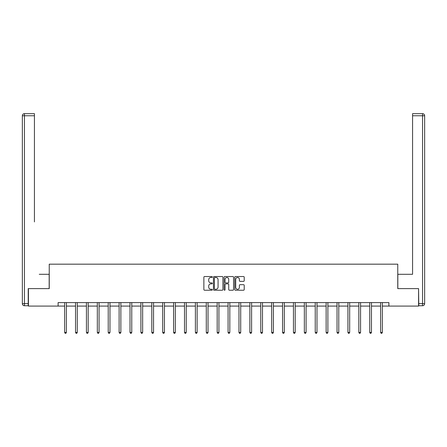 <?xml version="1.0" encoding="UTF-8"?>
<svg xmlns="http://www.w3.org/2000/svg" width="447" height="447" viewBox="0 0 447 447"><rect width="100%" height="100%" fill="white"/><g stroke="black" fill="none" stroke-linecap="round" stroke-linejoin="round"><path stroke-width="0.67" d="M212.325 277.006A0.481 0.481 0 0 0 211.844 276.531L204.564 276.531A0.687 0.687 0 0 0 203.877 277.213L203.877 289.555A0.687 0.687 0 0 0 204.564 290.237L211.844 290.237A0.481 0.481 0 0 0 212.325 289.762A0.481 0.481 0 0 0 211.844 289.282L210.9 289.282A2.196 2.196 0 0 1 208.71 287.086L208.71 286.058A2.196 2.196 0 0 1 210.9 283.862L211.844 283.862A0.481 0.481 0 0 0 212.325 283.381A0.481 0.481 0 0 0 211.844 282.906L210.9 282.906A2.196 2.196 0 0 1 208.71 280.71L208.71 279.682A2.196 2.196 0 0 1 210.9 277.486L211.844 277.486A0.481 0.481 0 0 0 212.325 277.006M243.537 281.364A0.687 0.687 0 0 0 244.218 280.677L244.218 277.213A0.687 0.687 0 0 0 243.537 276.531L235.446 276.531A0.687 0.687 0 0 0 234.759 277.213L234.759 289.555A0.687 0.687 0 0 0 235.446 290.237L243.537 290.237A0.687 0.687 0 0 0 244.218 289.555L244.218 285.37A0.687 0.687 0 0 0 243.537 284.689L240.073 284.689A0.687 0.687 0 0 0 239.385 285.37L239.385 287.443A1.833 1.833 0 0 1 237.553 289.282A1.833 1.833 0 0 1 235.72 287.443L235.72 279.325A1.833 1.833 0 0 1 237.553 277.486A1.833 1.833 0 0 1 239.385 279.325L239.385 280.677A0.687 0.687 0 0 0 240.073 281.364L243.537 281.364M34.436 113.661L24.445 113.661L34.436 113.661L29.96 113.661L34.436 113.661L34.436 115.756L24.445 115.756L24.445 303.636L28.217 303.636L28.217 288.622L49.243 288.622L49.243 264.177L397.763 264.177L397.763 288.622L418.571 288.622L418.571 306.083L388.89 306.083L388.89 302.591L58.11 302.591L58.11 306.083L64.642 306.083M28.429 288.622L28.429 306.083L58.11 306.083M222.902 277.213A0.687 0.687 0 0 0 222.215 276.531L214.124 276.531A0.687 0.687 0 0 0 213.437 277.213L213.437 289.555A0.687 0.687 0 0 0 214.124 290.237L222.215 290.237A0.687 0.687 0 0 0 222.902 289.555L222.902 277.213M224.785 276.531L232.876 276.531A0.687 0.687 0 0 1 233.563 277.213L233.563 289.555A0.687 0.687 0 0 1 232.876 290.237L229.412 290.237A0.687 0.687 0 0 1 228.73 289.555L228.73 284.549A0.687 0.687 0 0 0 228.043 283.862L225.746 283.862A0.687 0.687 0 0 0 225.059 284.549L225.059 289.762A0.481 0.481 0 0 1 224.578 290.237A0.481 0.481 0 0 1 224.098 289.762L224.098 277.213A0.687 0.687 0 0 1 224.785 276.531M66.385 306.083L75.537 306.083M77.281 306.083L86.433 306.083M88.176 306.083L97.329 306.083M99.072 306.083L108.224 306.083M109.968 306.083L119.12 306.083M120.863 306.083L130.016 306.083M131.759 306.083L140.911 306.083M142.654 306.083L151.807 306.083M153.55 306.083L162.702 306.083M164.446 306.083L173.598 306.083M175.341 306.083L184.494 306.083M186.237 306.083L195.389 306.083M197.133 306.083L206.285 306.083M208.028 306.083L217.181 306.083M218.924 306.083L228.076 306.083M229.819 306.083L238.972 306.083M240.715 306.083L249.867 306.083M251.611 306.083L260.763 306.083M262.506 306.083L271.659 306.083M273.402 306.083L282.554 306.083M284.298 306.083L293.45 306.083M295.193 306.083L304.346 306.083M306.089 306.083L315.241 306.083M316.984 306.083L326.137 306.083M327.88 306.083L337.032 306.083M338.776 306.083L347.928 306.083M349.671 306.083L358.824 306.083M360.567 306.083L369.719 306.083M371.463 306.083L380.615 306.083M382.358 306.083L388.89 306.083M214.878 277.486A0.481 0.481 0 0 0 214.398 277.967L214.398 288.801A0.481 0.481 0 0 0 214.878 289.282L215.873 289.282A2.196 2.196 0 0 0 218.069 287.086L218.069 279.682A2.196 2.196 0 0 0 215.873 277.486L214.878 277.486M228.73 279.358A1.833 1.833 0 0 0 226.892 277.52A1.833 1.833 0 0 0 225.059 279.358L225.059 282.219A0.687 0.687 0 0 0 225.746 282.906L228.043 282.906A0.687 0.687 0 0 0 228.73 282.219L228.73 279.358M66.48 302.591L66.435 302.692A0.698 0.698 0 0 0 66.385 302.954L66.385 332.428L64.642 332.428L64.642 302.954A0.698 0.698 0 0 0 64.591 302.692L64.547 302.591M65.865 333.333L65.167 333.333L64.642 332.428M65.865 333.339L66.385 332.428M49.17 288.622L49.17 274.302L39.252 274.302M34.436 115.756L34.436 221.919M22.35 303.636L24.445 303.636L24.445 305.731L28.217 305.731L24.445 305.731A2.095 2.095 0 0 1 22.35 303.636L22.35 115.756A2.095 2.095 0 0 1 24.445 113.661A2.095 2.095 0 0 0 22.35 115.756A2.095 2.095 0 0 1 24.445 113.661A2.095 2.095 0 0 0 22.35 115.756L24.445 115.756L24.445 113.661M28.217 303.636L28.217 305.731M407.748 274.302L412.57 274.302L412.57 113.661L422.555 113.661L412.57 113.661M397.83 288.622L397.83 274.302L412.57 274.302L412.57 221.919M418.783 303.636L422.555 303.636L422.555 305.731A2.095 2.095 0 0 0 424.65 303.636L424.65 115.756L424.65 303.636A2.095 2.095 0 0 1 422.555 305.731L418.783 305.731L418.571 288.622M422.555 113.661A2.095 2.095 0 0 1 424.65 115.756A2.095 2.095 0 0 0 422.555 113.661L422.555 115.756L412.57 115.756M77.376 302.591L77.331 302.692A0.698 0.698 0 0 0 77.281 302.954L77.281 332.428L75.537 332.428L75.537 302.954A0.698 0.698 0 0 0 75.487 302.692L75.442 302.591M76.761 333.333L76.063 333.333L75.537 332.428M76.761 333.339L77.281 332.428M88.271 302.591L88.227 302.692A0.698 0.698 0 0 0 88.176 302.954L88.176 332.428L86.433 332.428L86.433 302.954A0.698 0.698 0 0 0 86.383 302.692L86.338 302.591M87.657 333.333L86.958 333.333L86.433 332.428M87.657 333.339L88.176 332.428M99.167 302.591L99.122 302.692A0.698 0.698 0 0 0 99.072 302.954L99.072 332.428L97.329 332.428L97.329 302.954A0.698 0.698 0 0 0 97.278 302.692L97.234 302.591M98.552 333.333L97.854 333.333L97.329 332.428M98.552 333.339L99.072 332.428M110.063 302.591L110.018 302.692A0.698 0.698 0 0 0 109.968 302.954L109.968 332.428L108.224 332.428L108.224 302.954A0.698 0.698 0 0 0 108.174 302.692L108.129 302.591M109.448 333.333L108.75 333.333L108.224 332.428M109.448 333.339L109.968 332.428M120.958 302.591L120.913 302.692A0.698 0.698 0 0 0 120.863 302.954L120.863 332.428L119.12 332.428L119.12 302.954A0.698 0.698 0 0 0 119.07 302.692L119.025 302.591M120.344 333.333L119.645 333.333L119.12 332.428M120.344 333.339L120.863 332.428M131.854 302.591L131.809 302.692A0.698 0.698 0 0 0 131.759 302.954L131.759 332.428L130.016 332.428L130.016 302.954A0.698 0.698 0 0 0 129.965 302.692L129.921 302.591M131.239 333.333L130.541 333.333L130.016 332.428M131.239 333.339L131.759 332.428M142.749 302.591L142.705 302.692A0.698 0.698 0 0 0 142.654 302.954L142.654 332.428L140.911 332.428L140.911 302.954A0.698 0.698 0 0 0 140.861 302.692L140.816 302.591M142.135 333.333L141.436 333.333L140.911 332.428M142.135 333.339L142.654 332.428M153.645 302.591L153.6 302.692A0.698 0.698 0 0 0 153.55 302.954L153.55 332.428L151.807 332.428L151.807 302.954A0.698 0.698 0 0 0 151.757 302.692L151.712 302.591M153.03 333.333L152.332 333.333L151.807 332.428M153.03 333.339L153.55 332.428M164.541 302.591L164.496 302.692A0.698 0.698 0 0 0 164.446 302.954L164.446 332.428L162.702 332.428L162.702 302.954A0.698 0.698 0 0 0 162.652 302.692L162.607 302.591M163.926 333.333L163.228 333.333L162.702 332.428M163.926 333.339L164.446 332.428M175.436 302.591L175.392 302.692A0.698 0.698 0 0 0 175.341 302.954L175.341 332.428L173.598 332.428L173.598 302.954A0.698 0.698 0 0 0 173.548 302.692L173.503 302.591M174.822 333.333L174.123 333.333L173.598 332.428M174.822 333.339L175.341 332.428M186.332 302.591L186.287 302.692A0.698 0.698 0 0 0 186.237 302.954L186.237 332.428L184.494 332.428L184.494 302.954A0.698 0.698 0 0 0 184.443 302.692L184.399 302.591M185.717 333.333L185.019 333.333L184.494 332.428M185.717 333.339L186.237 332.428M197.228 302.591L197.183 302.692A0.698 0.698 0 0 0 197.133 302.954L197.133 332.428L195.389 332.428L195.389 302.954A0.698 0.698 0 0 0 195.339 302.692L195.294 302.591M196.613 333.333L195.915 333.333L195.389 332.428M196.613 333.339L197.133 332.428M208.123 302.591L208.078 302.692A0.698 0.698 0 0 0 208.028 302.954L208.028 332.428L206.285 332.428L206.285 302.954A0.698 0.698 0 0 0 206.235 302.692L206.19 302.591M207.509 333.333L206.81 333.333L206.285 332.428M207.509 333.339L208.028 332.428M219.019 302.591L218.974 302.692A0.698 0.698 0 0 0 218.924 302.954L218.924 332.428L217.181 332.428L217.181 302.954A0.698 0.698 0 0 0 217.13 302.692L217.086 302.591M218.404 333.333L217.706 333.333L217.181 332.428M218.404 333.339L218.924 332.428M229.914 302.591L229.87 302.692A0.698 0.698 0 0 0 229.819 302.954L229.819 332.428L228.076 332.428L228.076 302.954A0.698 0.698 0 0 0 228.026 302.692L227.981 302.591M229.3 333.333L228.601 333.333L228.076 332.428M229.3 333.339L229.819 332.428M240.81 302.591L240.765 302.692A0.698 0.698 0 0 0 240.715 302.954L240.715 332.428L238.972 332.428L238.972 302.954A0.698 0.698 0 0 0 238.922 302.692L238.877 302.591M240.195 333.333L239.497 333.333L238.972 332.428M240.195 333.339L240.715 332.428M251.706 302.591L251.661 302.692A0.698 0.698 0 0 0 251.611 302.954L251.611 332.428L249.867 332.428L249.867 302.954A0.698 0.698 0 0 0 249.817 302.692L249.772 302.591M251.091 333.333L250.393 333.333L249.867 332.428M251.091 333.339L251.611 332.428M262.601 302.591L262.557 302.692A0.698 0.698 0 0 0 262.506 302.954L262.506 332.428L260.763 332.428L260.763 302.954A0.698 0.698 0 0 0 260.713 302.692L260.668 302.591M261.987 333.333L261.288 333.333L260.763 332.428M261.987 333.339L262.506 332.428M273.497 302.591L273.452 302.692A0.698 0.698 0 0 0 273.402 302.954L273.402 332.428L271.659 332.428L271.659 302.954A0.698 0.698 0 0 0 271.608 302.692L271.564 302.591M272.882 333.333L272.184 333.333L271.659 332.428M272.882 333.339L273.402 332.428M284.393 302.591L284.348 302.692A0.698 0.698 0 0 0 284.298 302.954L284.298 332.428L282.554 332.428L282.554 302.954A0.698 0.698 0 0 0 282.504 302.692L282.459 302.591M283.778 333.333L283.08 333.333L282.554 332.428M283.778 333.339L284.298 332.428M295.288 302.591L295.243 302.692A0.698 0.698 0 0 0 295.193 302.954L295.193 332.428L293.45 332.428L293.45 302.954A0.698 0.698 0 0 0 293.4 302.692L293.355 302.591M294.674 333.333L293.975 333.333L293.45 332.428M294.674 333.339L295.193 332.428M306.184 302.591L306.139 302.692A0.698 0.698 0 0 0 306.089 302.954L306.089 332.428L304.346 332.428L304.346 302.954A0.698 0.698 0 0 0 304.295 302.692L304.251 302.591M305.569 333.333L304.871 333.333L304.346 332.428M305.569 333.339L306.089 332.428M317.079 302.591L317.035 302.692A0.698 0.698 0 0 0 316.984 302.954L316.984 332.428L315.241 332.428L315.241 302.954A0.698 0.698 0 0 0 315.191 302.692L315.146 302.591M316.465 333.333L315.766 333.333L315.241 332.428M316.465 333.339L316.984 332.428M327.975 302.591L327.93 302.692A0.698 0.698 0 0 0 327.88 302.954L327.88 332.428L326.137 332.428L326.137 302.954A0.698 0.698 0 0 0 326.087 302.692L326.042 302.591M327.36 333.333L326.662 333.333L326.137 332.428M327.36 333.339L327.88 332.428M338.871 302.591L338.826 302.692A0.698 0.698 0 0 0 338.776 302.954L338.776 332.428L337.032 332.428L337.032 302.954A0.698 0.698 0 0 0 336.982 302.692L336.937 302.591M338.256 333.333L337.558 333.333L337.032 332.428M338.256 333.339L338.776 332.428M349.766 302.591L349.722 302.692A0.698 0.698 0 0 0 349.671 302.954L349.671 332.428L347.928 332.428L347.928 302.954A0.698 0.698 0 0 0 347.878 302.692L347.833 302.591M349.152 333.333L348.453 333.333L347.928 332.428M349.152 333.339L349.671 332.428M360.662 302.591L360.617 302.692A0.698 0.698 0 0 0 360.567 302.954L360.567 332.428L358.824 332.428L358.824 302.954A0.698 0.698 0 0 0 358.773 302.692L358.729 302.591M360.047 333.333L359.349 333.333L358.824 332.428M360.047 333.339L360.567 332.428M371.558 302.591L371.513 302.692A0.698 0.698 0 0 0 371.463 302.954L371.463 332.428L369.719 332.428L369.719 302.954A0.698 0.698 0 0 0 369.669 302.692L369.624 302.591M370.943 333.333L370.245 333.333L369.719 332.428M370.943 333.339L371.463 332.428M382.453 302.591L382.408 302.692A0.698 0.698 0 0 0 382.358 302.954L382.358 332.428L380.615 332.428L380.615 302.954A0.698 0.698 0 0 0 380.565 302.692L380.52 302.591M381.839 333.333L381.14 333.333L380.615 332.428M381.839 333.339L382.358 332.428M424.65 303.636L422.555 303.636L422.555 115.756L424.65 115.756"/></g></svg>
